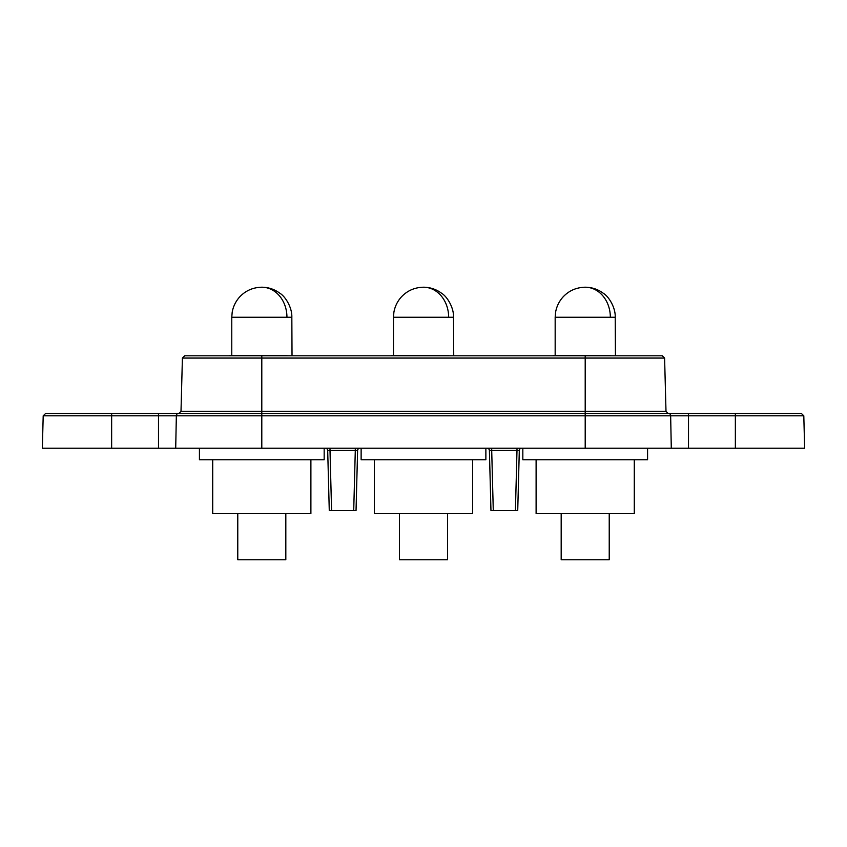 <?xml version="1.0" encoding="UTF-8"?>
<svg xmlns="http://www.w3.org/2000/svg" width="847" height="847" viewBox="0 0 847 847"><rect width="100%" height="100%" fill="white"/><g stroke="black" fill="none" stroke-linecap="round" stroke-linejoin="round"><path stroke-width="1.27" d="M325.619 355.814L184.71 355.814L182.401 358.069L181.004 411.314L261.797 411.314L261.797 413.569L45.505 413.569L111.645 413.569L111.645 448.222L804.65 448.222L803.803 415.813L735.355 415.813L735.355 448.222M487.311 355.814L359.689 355.814M671.29 448.222L670.655 415.813L735.355 415.813L735.355 413.569L801.495 413.569L585.203 413.569L585.203 411.314L261.797 411.314L261.797 355.814L184.71 355.814L662.29 355.814L585.203 355.814L585.203 358.069L664.599 358.069L662.29 355.814L521.381 355.814M158.495 448.222L158.495 415.813L43.197 415.813L42.35 448.222L111.645 448.222M355.295 448.222L355.295 450.466L357.603 450.466A2.308 2.308 0 0 1 359.911 448.222M325.386 448.222A2.308 2.308 0 0 1 327.694 450.466L330.002 450.466L330.002 448.222M487.089 448.222A2.308 2.308 0 0 1 489.397 450.466L490.964 510.582L489.397 450.466L491.705 450.466L491.705 448.222M516.998 448.222L516.998 450.466L491.705 450.466L493.282 510.582L517.729 510.582L519.306 450.466L516.998 450.466L515.421 510.582M521.614 448.222A2.308 2.308 0 0 0 519.306 450.466M668.939 413.569A2.308 1.726 90 0 1 670.655 415.813L585.203 415.813L585.203 413.569L261.797 413.569L261.797 448.222M357.603 450.466L356.036 510.582L331.579 510.582L330.002 450.466L355.295 450.466L353.718 510.582M331.579 510.582L329.271 510.582L327.694 450.466M490.964 510.582L493.282 510.582M286.942 355.359L231.57 355.348L294.661 355.814M212.713 459.762L212.713 513.589L310.891 513.589L310.891 459.762M237.774 513.589L237.774 559.793L285.82 559.793L285.82 513.589M199.426 448.222L199.426 459.762L324.168 459.762L324.168 448.222M448.645 355.359L393.273 355.348L456.364 355.814M374.416 459.762L374.416 513.589L472.584 513.589L472.584 459.762M399.477 513.589L399.477 559.793L447.523 559.793L447.523 513.589M361.129 448.222L361.129 459.762L485.871 459.762L485.871 448.222M610.338 355.359L554.976 355.348L618.066 355.814M536.109 459.762L536.109 513.589L634.287 513.589L634.287 459.762M561.18 513.589L561.18 559.793L609.226 559.793L609.226 513.589M522.832 448.222L522.832 459.762L647.574 459.762L647.574 448.222M688.505 413.569L688.505 448.222M158.495 413.569L158.495 415.813L585.203 415.813L585.203 448.222M178.061 413.569A2.308 1.726 90 0 0 176.345 415.813L175.71 448.222M182.401 358.069L585.203 358.069L585.203 411.314L665.996 411.314L668.304 413.569M286.942 317.244A30.026 25.145 90 0 0 261.797 287.207C268.488 287.281 274.481 289.272 279.785 293.189C285.439 296.503 292.215 307.652 291.834 317.244L231.771 317.244L231.771 355.348L228.934 355.814M448.645 317.244A30.026 25.145 90 0 0 423.5 287.207C430.181 287.281 436.184 289.272 441.488 293.189C447.142 296.503 453.918 307.652 453.526 317.244L393.474 317.244L393.474 355.348L390.636 355.814M610.338 317.244A30.026 25.145 90 0 0 585.203 287.207C591.884 287.281 597.876 289.272 603.18 293.189C608.845 296.503 615.621 307.652 615.229 317.244L555.166 317.244L555.166 355.348L552.339 355.814M803.803 415.813L801.495 413.569M43.197 415.813L45.505 413.569M181.004 411.314L178.696 413.569M664.599 358.069L665.996 411.314M291.834 317.244L292.024 355.348M261.797 287.207C252.819 287.429 245.376 290.743 239.468 297.159C235.635 301.511 233.2 306.55 232.184 312.268L231.771 317.244M453.526 317.244L453.727 355.348M423.5 287.207C414.522 287.429 407.079 290.743 401.171 297.159C397.328 301.511 394.903 306.55 393.887 312.268L393.474 317.244M615.229 317.244L615.43 355.348M585.203 287.207C576.225 287.429 568.771 290.743 562.863 297.159C559.031 301.511 556.606 306.55 555.579 312.268L555.166 317.244"/></g></svg>
